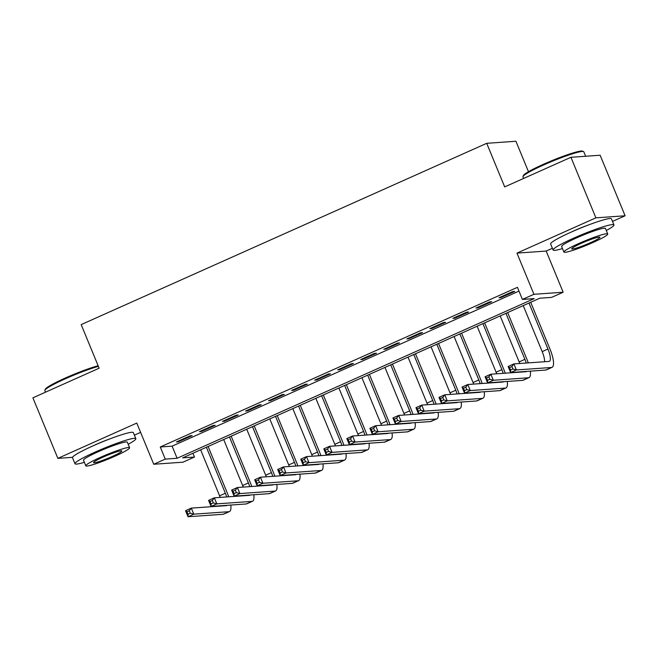 <?xml version="1.0" encoding="UTF-8"?>
<svg xmlns="http://www.w3.org/2000/svg" width="658" height="658" viewBox="0 0 658 658"><rect width="100%" height="100%" fill="white"/><g stroke="black" fill="none" stroke-linecap="round" stroke-linejoin="round"><path stroke-width="0.99" d="M110.264 438.746A20.53 2.032 157.6 0 0 96.257 444.372A20.53 2.032 157.6 0 0 93.189 445.787M588.384 225.003A20.53 2.032 157.6 0 0 574.376 230.637A20.53 2.032 157.6 0 0 571.308 232.044M194.48 457.047L182.957 462.196L153.742 464.252L165.265 459.103L177.109 458.264L534.255 298.6L522.411 299.439L533.934 294.291L563.149 292.234L551.626 297.383L539.782 298.214L182.636 457.878L194.48 457.047L192.926 453.28M134.38 435.152L140.606 432.372M528.481 171.705L515.93 141.256L486.714 143.312L81.181 324.608L99.144 368.2L32.9 397.819L57.855 458.363L72.52 457.326M486.714 143.312L504.686 186.905L570.93 157.295L600.145 155.239L625.1 215.783L595.885 217.839L516.966 253.116L533.934 294.291M516.966 253.116L546.181 251.06L552.399 248.28M612.508 221.409L625.1 215.783M546.181 251.06L563.149 292.234M570.93 157.295L595.885 217.839M190.195 435.769L176.369 441.954L178.343 441.814L192.169 435.637L190.195 435.769M213.233 425.471L199.407 431.648L201.381 431.516L215.207 425.331L213.233 425.471M236.271 415.173L222.453 421.35L224.427 421.21L238.245 415.034L236.271 415.173M259.318 404.867L245.492 411.053L247.466 410.913L261.292 404.728L259.318 404.867M282.356 394.57L268.538 400.747L270.512 400.607L284.33 394.43L282.356 394.57M305.402 384.272L291.576 390.449L293.55 390.309L307.376 384.132L305.402 384.272M328.441 373.966L314.614 380.151L316.588 380.011L330.415 373.826L328.441 373.966M351.487 363.668L337.661 369.845L339.635 369.706L353.461 363.529L351.487 363.668M374.525 353.362L360.699 359.548L362.673 359.408L376.499 353.231L374.525 353.362M397.572 343.065L383.746 349.25L385.72 349.11L399.546 342.925L397.572 343.065M420.61 332.767L406.784 338.944L408.758 338.804L422.584 332.627L420.61 332.767M443.656 322.461L429.83 328.646L431.804 328.506L445.63 322.321L443.656 322.461M466.695 312.163L452.869 318.34L454.843 318.209L468.669 312.024L466.695 312.163M489.733 301.866L475.915 308.043L477.889 307.903L491.707 301.726L489.733 301.866M522.411 299.439L517.427 287.332L160.272 446.988L172.116 446.157L518.973 291.099M512.779 291.56L498.953 297.745L500.927 297.605L514.753 291.42L512.779 291.56M153.742 464.252L136.774 423.078L57.855 458.363M160.272 446.988L165.265 459.103M172.116 446.157L177.109 458.264M500.672 296.972L500.927 297.605M477.626 307.278L477.889 307.903M454.588 317.575L454.843 318.209M431.541 327.881L431.804 328.506M408.503 338.179L408.758 338.804M385.456 348.477L385.72 349.11M362.418 358.783L362.673 359.408M339.372 369.08L339.635 369.706M316.334 379.378L316.588 380.011M293.295 389.684L293.55 390.309M270.249 399.982L270.512 400.607M247.211 410.279L247.466 410.913M224.164 420.585L224.427 421.21M201.126 430.883L201.381 431.516M178.079 441.189L178.343 441.814M512.886 368.982L511.883 366.564L509.58 367.592L510.575 370.018L512.886 368.982L516.39 369.952L510.624 372.535L508.132 366.473L513.89 363.899L516.39 369.952L551.486 367.485A19.74 5.609 65.9 0 0 552.054 367.345A19.74 5.609 65.9 0 0 549.923 348.904L530.702 302.277M528.983 303.042L547.95 349.044A13.16 3.734 -114.1 0 1 549.372 361.341A13.16 3.734 -114.1 0 1 548.986 361.431L513.89 363.899L511.883 366.564M523.225 305.616L542.184 351.619A13.16 3.734 -114.1 0 1 544.585 361.744M510.575 370.018L510.624 372.535L545.721 370.059A19.74 5.609 65.9 0 0 546.296 369.919L552.054 367.345M508.132 366.473L509.58 367.592M522.995 176.508L523.423 175.489A32.11 3.175 -22.4 0 1 543.45 164.278A32.11 3.175 -22.4 0 1 582.511 151.134L583.531 151.554A32.908 3.257 157.6 0 0 543.516 165.026A32.908 3.257 157.6 0 0 522.995 176.508A32.908 3.257 157.6 0 0 522.962 176.87L523.62 178.441M585.653 156.259L583.81 151.792A32.908 3.257 157.6 0 0 583.531 151.554M606.298 230.522A32.908 3.257 157.6 0 0 613.955 224.929A32.908 3.257 157.6 0 0 573.661 238.163A32.908 3.257 157.6 0 0 553.115 250.007A32.908 3.257 157.6 0 0 562.491 248.584M613.955 224.929L611.455 218.875A32.908 3.257 157.6 0 0 571.169 232.109A32.908 3.257 157.6 0 0 550.614 243.954L553.115 250.007M563.922 252.063L561.628 246.495A23.688 2.344 -22.4 0 1 576.424 237.966A23.688 2.344 -22.4 0 1 605.434 228.441L607.729 234.009A23.688 2.344 157.6 0 0 578.719 243.534A23.688 2.344 157.6 0 0 563.922 252.063A23.688 2.344 157.6 0 0 592.932 242.539A23.688 2.344 157.6 0 0 607.729 234.009M581.253 243.361A15.266 1.513 157.6 0 0 571.712 248.856A15.266 1.513 157.6 0 0 590.407 242.712A15.266 1.513 157.6 0 0 599.94 237.217A15.266 1.513 157.6 0 0 581.253 243.361M98.387 366.358A32.908 3.257 157.6 0 0 65.397 378.761A32.908 3.257 157.6 0 0 44.876 390.243L45.303 389.223A32.11 3.175 -22.4 0 1 65.331 378.021A32.11 3.175 -22.4 0 1 98.132 365.749M128.178 444.265A32.908 3.257 157.6 0 0 135.836 438.664A32.908 3.257 157.6 0 0 95.542 451.898A32.908 3.257 157.6 0 0 74.987 463.742A32.908 3.257 157.6 0 0 84.372 462.319M135.836 438.664L133.335 432.61A32.908 3.257 157.6 0 0 93.049 445.844A32.908 3.257 157.6 0 0 72.495 457.688L74.987 463.742M85.803 465.806L83.508 460.23A23.688 2.344 -22.4 0 1 98.305 451.709A23.688 2.344 -22.4 0 1 127.315 442.176L129.61 447.744A23.688 2.344 157.6 0 0 100.6 457.277A23.688 2.344 157.6 0 0 85.803 465.806A23.688 2.344 157.6 0 0 114.813 456.274A23.688 2.344 157.6 0 0 129.61 447.744M103.125 457.096A15.266 1.513 157.6 0 0 93.592 462.59A15.266 1.513 157.6 0 0 112.288 456.455A15.266 1.513 157.6 0 0 121.82 450.96A15.266 1.513 157.6 0 0 103.125 457.096M44.876 390.243A32.908 3.257 157.6 0 0 44.843 390.605L45.492 392.184M528.267 362.887A19.74 5.609 65.9 0 0 526.877 359.202L507.663 312.575M505.944 313.348L524.903 359.342A13.16 3.734 -114.1 0 1 526.236 363.035M500.187 315.922L519.146 361.916A13.16 3.734 -114.1 0 1 519.754 363.487M526.663 371.4A13.16 3.734 -114.1 0 1 526.326 371.638A13.16 3.734 -114.1 0 1 525.948 371.729L490.852 374.205L493.344 380.258L528.44 377.782A19.74 5.609 65.9 0 0 529.016 377.643A19.74 5.609 65.9 0 0 530.323 371.145M489.84 379.288L493.344 380.258L487.586 382.833L485.086 376.779L490.852 374.205L488.845 376.861L486.542 377.889L487.537 380.316L489.84 379.288L488.845 376.861M487.537 380.316L487.586 382.833L522.682 380.357A19.74 5.609 65.9 0 0 523.25 380.217L529.016 377.643M485.086 376.779L486.542 377.889M505.229 373.193A19.74 5.609 65.9 0 0 503.839 369.508L484.617 322.881M482.906 323.646L501.865 369.648A13.16 3.734 -114.1 0 1 503.189 373.333M477.14 326.22L496.099 372.222A13.16 3.734 -114.1 0 1 496.716 373.793M503.625 381.706A13.16 3.734 -114.1 0 1 503.288 381.936A13.16 3.734 -114.1 0 1 502.901 382.035L467.805 384.502L470.305 390.556L505.402 388.088A19.74 5.609 65.9 0 0 505.969 387.949A19.74 5.609 65.9 0 0 507.285 381.443M466.802 389.585L470.305 390.556L464.54 393.13L462.048 387.077L467.805 384.502L465.798 387.167L463.495 388.195L464.499 390.613L466.802 389.585L465.798 387.167M464.499 390.613L464.54 393.13L499.644 390.663A19.74 5.609 65.9 0 0 500.212 390.523L505.969 387.949M462.048 387.077L463.495 388.195M482.191 383.491A19.74 5.609 65.9 0 0 480.792 379.806L461.579 333.178M459.86 333.943L478.818 379.946A13.16 3.734 -114.1 0 1 480.151 383.63M454.102 336.518L473.061 382.52A13.16 3.734 -114.1 0 1 473.67 384.091M480.579 392.004A13.16 3.734 -114.1 0 1 480.241 392.242A13.16 3.734 -114.1 0 1 479.863 392.332L444.767 394.8L447.259 400.862L482.355 398.386A19.74 5.609 65.9 0 0 482.931 398.246A19.74 5.609 65.9 0 0 484.247 391.749M443.755 399.883L447.259 400.862L441.502 403.436L439.001 397.383L444.767 394.8L442.76 397.465L440.457 398.493L441.452 400.919L443.755 399.883L442.76 397.465M441.452 400.919L441.502 403.436L476.598 400.961A19.74 5.609 65.9 0 0 477.165 400.821L482.931 398.246M439.001 397.383L440.457 398.493M459.144 393.788A19.74 5.609 65.9 0 0 457.754 390.104L438.532 343.476M436.822 344.249L455.78 390.243A13.16 3.734 -114.1 0 1 457.104 393.936M431.056 346.824L450.014 392.818A13.16 3.734 -114.1 0 1 450.631 394.389M457.54 402.301A13.16 3.734 -114.1 0 1 457.203 402.54A13.16 3.734 -114.1 0 1 456.825 402.63L421.72 405.106L424.221 411.16L459.317 408.684A19.74 5.609 65.9 0 0 459.884 408.544A19.74 5.609 65.9 0 0 461.2 402.046M420.717 410.189L424.221 411.16L418.455 413.734L415.963 407.68L421.72 405.106L419.714 407.763L417.411 408.799L418.414 411.217L420.717 410.189L419.714 407.763M418.414 411.217L418.455 413.734L453.559 411.266A19.74 5.609 65.9 0 0 454.127 411.127L459.884 408.544M415.963 407.68L417.411 408.799M436.106 404.094A19.74 5.609 65.9 0 0 434.708 400.409L415.494 353.782M413.775 354.547L432.734 400.549A13.16 3.734 -114.1 0 1 434.066 404.234M408.018 357.121L426.976 403.124A13.16 3.734 -114.1 0 1 427.585 404.695M434.494 412.607A13.16 3.734 -114.1 0 1 434.157 412.837A13.16 3.734 -114.1 0 1 433.778 412.936L398.682 415.404L401.174 421.457L436.279 418.99A19.74 5.609 65.9 0 0 436.846 418.85A19.74 5.609 65.9 0 0 438.162 412.344M397.671 420.487L401.174 421.457L395.417 424.032L392.925 417.978L398.682 415.404L396.675 418.069L394.372 419.097L395.368 421.515L397.671 420.487L396.675 418.069M395.368 421.515L395.417 424.032L430.513 421.564A19.74 5.609 65.9 0 0 431.089 421.424L436.846 418.85M392.925 417.978L394.372 419.097M413.06 414.392A19.74 5.609 65.9 0 0 411.669 410.707L392.448 364.08M390.737 364.845L409.695 410.847A13.16 3.734 -114.1 0 1 411.02 414.54M384.971 367.419L403.93 413.421A13.16 3.734 -114.1 0 1 404.547 414.992M411.456 422.905A13.16 3.734 -114.1 0 1 411.118 423.143A13.16 3.734 -114.1 0 1 410.74 423.234L375.636 425.71L378.136 431.763L413.232 429.287A19.74 5.609 65.9 0 0 413.8 429.148A19.74 5.609 65.9 0 0 415.116 422.65M374.632 430.793L378.136 431.763L372.37 434.338L369.878 428.284L375.636 425.71L373.637 428.366L371.326 429.394L372.329 431.821L374.632 430.793L373.637 428.366M372.329 431.821L372.37 434.338L407.475 431.862A19.74 5.609 65.9 0 0 408.042 431.722L413.8 429.148M369.878 428.284L371.326 429.394M390.021 424.69A19.74 5.609 65.9 0 0 388.623 421.013L369.409 374.377M367.69 375.15L386.649 421.145A13.16 3.734 -114.1 0 1 387.981 424.838M361.933 377.725L380.892 423.727A13.16 3.734 -114.1 0 1 381.508 425.29M388.417 433.203A13.16 3.734 -114.1 0 1 388.072 433.441A13.16 3.734 -114.1 0 1 387.694 433.532L352.598 436.007L355.09 442.061L390.194 439.593A19.74 5.609 65.9 0 0 390.762 439.454A19.74 5.609 65.9 0 0 392.078 432.948M351.586 441.09L355.09 442.061L349.332 444.635L346.84 438.582L352.598 436.007L350.591 438.664L348.288 439.7L349.283 442.118L351.586 441.09L350.591 438.664M349.283 442.118L349.332 444.635L384.428 442.168A19.74 5.609 65.9 0 0 385.004 442.028L390.762 439.454M346.84 438.582L348.288 439.7M366.975 434.996A19.74 5.609 65.9 0 0 365.585 431.311L346.363 384.683M344.652 385.448L363.611 431.451A13.16 3.734 -114.1 0 1 364.935 435.135M338.886 388.023L357.853 434.025A13.16 3.734 -114.1 0 1 358.462 435.596M365.371 443.508A13.16 3.734 -114.1 0 1 365.034 443.739A13.16 3.734 -114.1 0 1 364.655 443.837L329.559 446.305L332.051 452.359L367.148 449.891A19.74 5.609 65.9 0 0 367.723 449.751A19.74 5.609 65.9 0 0 369.031 443.245M328.548 451.388L332.051 452.359L326.294 454.933L323.794 448.879L329.559 446.305L327.552 448.97L325.241 449.998L326.245 452.424L328.548 451.388L327.552 448.97M326.245 452.424L326.294 454.933L361.39 452.465A19.74 5.609 65.9 0 0 361.958 452.326L367.723 449.751M323.794 448.879L325.241 449.998M343.937 445.293A19.74 5.609 65.9 0 0 342.538 441.608L323.325 394.981M321.606 395.746L340.564 441.748A13.16 3.734 -114.1 0 1 341.897 445.441M315.848 398.329L334.807 444.323A13.16 3.734 -114.1 0 1 335.424 445.894M342.333 453.806A13.16 3.734 -114.1 0 1 341.995 454.045A13.16 3.734 -114.1 0 1 341.609 454.135L306.513 456.611L309.005 462.664L344.109 460.189A19.74 5.609 65.9 0 0 344.677 460.049A19.74 5.609 65.9 0 0 345.993 453.551M305.509 461.694L309.005 462.664L303.248 465.239L300.755 459.185L306.513 456.611L304.506 459.268L302.203 460.296L303.198 462.722L305.509 461.694L304.506 459.268M303.198 462.722L303.248 465.239L338.344 462.763A19.74 5.609 65.9 0 0 338.919 462.623L344.677 460.049M300.755 459.185L302.203 460.296M320.89 455.599A19.74 5.609 65.9 0 0 319.5 451.914L300.278 405.287M298.567 406.052L317.526 452.054A13.16 3.734 -114.1 0 1 318.859 455.739M292.81 408.626L311.769 454.629A13.16 3.734 -114.1 0 1 312.377 456.191M319.286 464.112A13.16 3.734 -114.1 0 1 318.949 464.342A13.16 3.734 -114.1 0 1 318.571 464.441L283.475 466.909L285.967 472.962L321.063 470.495A19.74 5.609 65.9 0 0 321.639 470.355A19.74 5.609 65.9 0 0 322.946 463.849M282.463 471.992L285.967 472.962L280.209 475.537L277.709 469.483L283.475 466.909L281.468 469.573L279.165 470.602L280.16 473.02L282.463 471.992L281.468 469.573M280.16 473.02L280.209 475.537L315.305 473.069A19.74 5.609 65.9 0 0 315.873 472.929L321.639 470.355M277.709 469.483L279.165 470.602M297.852 465.897A19.74 5.609 65.9 0 0 296.462 462.212L277.24 415.585M275.521 416.349L294.488 462.352A13.16 3.734 -114.1 0 1 295.812 466.037M269.764 418.924L288.722 464.926A13.16 3.734 -114.1 0 1 289.339 466.497M296.248 474.41A13.16 3.734 -114.1 0 1 295.911 474.648A13.16 3.734 -114.1 0 1 295.524 474.739L260.428 477.206L262.929 483.268L298.025 480.792A19.74 5.609 65.9 0 0 298.592 480.653A19.74 5.609 65.9 0 0 299.908 474.155M259.425 482.289L262.929 483.268L257.163 485.843L254.671 479.781L260.428 477.206L258.421 479.871L256.118 480.899L257.114 483.326L259.425 482.289L258.421 479.871M257.114 483.326L257.163 485.843L292.259 483.367A19.74 5.609 65.9 0 0 292.835 483.227L298.592 480.653M254.671 479.781L256.118 480.899M274.805 476.195A19.74 5.609 65.9 0 0 273.415 472.51L254.202 425.882M252.483 426.655L271.441 472.65A13.16 3.734 -114.1 0 1 272.774 476.343M246.725 429.23L265.684 475.224A13.16 3.734 -114.1 0 1 266.293 476.795M273.202 484.707A13.16 3.734 -114.1 0 1 272.864 484.946A13.16 3.734 -114.1 0 1 272.486 485.036L237.39 487.512L239.882 493.566L274.978 491.09A19.74 5.609 65.9 0 0 275.554 490.95A19.74 5.609 65.9 0 0 276.862 484.452M236.378 492.595L239.882 493.566L234.125 496.14L231.624 490.087L237.39 487.512L235.383 490.169L233.08 491.205L234.075 493.623L236.378 492.595L235.383 490.169M234.075 493.623L234.125 496.14L269.221 493.665A19.74 5.609 65.9 0 0 269.788 493.525L275.554 490.95M231.624 490.087L233.08 491.205M251.767 486.501A19.74 5.609 65.9 0 0 250.377 482.816L231.155 436.188M229.445 436.953L248.403 482.956A13.16 3.734 -114.1 0 1 249.727 486.64M223.679 439.528L242.637 485.53A13.16 3.734 -114.1 0 1 243.254 487.101M250.163 495.013A13.16 3.734 -114.1 0 1 249.826 495.244A13.16 3.734 -114.1 0 1 249.44 495.342L214.344 497.81L216.844 503.864L251.94 501.396A19.74 5.609 65.9 0 0 252.507 501.256A19.74 5.609 65.9 0 0 253.824 494.75M213.34 502.893L216.844 503.864L211.078 506.438L208.586 500.384L214.344 497.81L212.337 500.475L210.034 501.503L211.037 503.921L213.34 502.893L212.337 500.475M211.037 503.921L211.078 506.438L246.182 503.97A19.74 5.609 65.9 0 0 246.75 503.831L252.507 501.256M208.586 500.384L210.034 501.503M228.721 496.798A19.74 5.609 65.9 0 0 227.331 493.113L208.117 446.486M206.398 447.251L225.357 493.253A13.16 3.734 -114.1 0 1 226.689 496.938M200.641 449.825L219.599 495.828A13.16 3.734 -114.1 0 1 220.208 497.399M227.117 505.311A13.16 3.734 -114.1 0 1 226.78 505.55A13.16 3.734 -114.1 0 1 226.401 505.64L191.305 508.116L193.797 514.169L228.894 511.694A19.74 5.609 65.9 0 0 229.469 511.554A19.74 5.609 65.9 0 0 230.785 505.056M190.294 513.191L193.797 514.169L188.04 516.744L185.54 510.69L191.305 508.116L189.298 510.772L186.995 511.801L187.991 514.227L190.294 513.191L189.298 510.772M187.991 514.227L188.04 516.744L223.136 514.268A19.74 5.609 65.9 0 0 223.704 514.128L229.469 511.554M185.54 510.69L186.995 511.801M547.95 349.044L542.184 351.619M551.486 367.485L545.721 370.059M524.903 359.342L519.146 361.916M528.44 377.782L522.682 380.357M501.865 369.648L496.099 372.222M505.402 388.088L499.644 390.663M478.818 379.946L473.061 382.52M482.355 398.386L476.598 400.961M455.78 390.243L450.014 392.818M459.317 408.684L453.559 411.266M432.734 400.549L426.976 403.124M436.279 418.99L430.513 421.564M409.695 410.847L403.93 413.421M413.232 429.287L407.475 431.862M386.649 421.145L380.892 423.727M390.194 439.593L384.428 442.168M363.611 431.451L357.853 434.025M367.148 449.891L361.39 452.465M340.564 441.748L334.807 444.323M344.109 460.189L338.344 462.763M317.526 452.054L311.769 454.629M321.063 470.495L315.305 473.069M294.488 462.352L288.722 464.926M298.025 480.792L292.259 483.367M271.441 472.65L265.684 475.224M274.978 491.09L269.221 493.665M248.403 482.956L242.637 485.53M251.94 501.396L246.182 503.97M225.357 493.253L219.599 495.828M228.894 511.694L223.136 514.268"/></g></svg>
